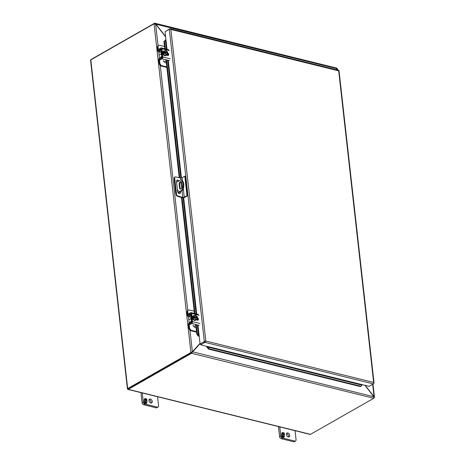 <?xml version="1.0" encoding="UTF-8"?>
<svg xmlns="http://www.w3.org/2000/svg" width="465" height="465" viewBox="0 0 465 465"><rect width="100%" height="100%" fill="white"/><g stroke="black" fill="none" stroke-linecap="round" stroke-linejoin="round"><path stroke-width="0.7" d="M161.361 53.155A1.959 1.319 60.3 0 0 161.582 55.149M157.699 49.767L157.437 47.465A2.517 1.691 -119.7 0 1 158.106 45.75L158.716 45.401A2.517 1.691 -119.7 0 1 159.704 45.291L164.505 46.477M158.309 49.418L158.054 47.11A2.517 1.691 -119.7 0 1 158.716 45.401M157.821 50.877A1.436 0.895 -76.1 0 0 158.402 51.743A1.436 0.895 -76.1 0 0 158.879 51.667L160.751 50.644A0.482 0.302 103.9 0 1 161.105 50.912L161.715 56.358A0.482 0.302 103.9 0 1 161.46 56.974L159.6 58.084A1.436 0.895 -76.1 0 0 158.827 59.683M169.295 50.604L161.884 48.773A1.436 0.895 -76.1 0 0 161.303 47.907A1.436 0.895 -76.1 0 0 160.814 47.994L157.693 49.772A1.256 0.5 173.6 0 0 157.397 50.144L157.495 51.016A1.256 0.5 -6.4 0 1 157.792 50.639L160.913 48.86A0.482 0.302 103.9 0 1 161.268 49.127L162.186 57.3A0.482 0.302 103.9 0 1 161.925 57.916L158.809 59.694A1.256 0.5 173.6 0 0 158.513 60.072L158.612 60.938A1.256 0.5 -6.4 0 1 158.902 60.566L159.216 63.327A2.517 1.691 60.3 0 0 161.384 66.088L162 65.739A2.517 1.691 -119.7 0 1 159.832 62.978L159.524 60.212M159.466 59.317A0.482 0.302 103.9 0 1 159.704 58.95L161.57 57.834A1.436 0.895 -76.1 0 0 162.163 57.09M161.343 49.79A1.436 0.895 -76.1 0 0 161.14 49.691A1.436 0.895 -76.1 0 0 160.663 49.772L158.792 50.79A0.482 0.302 103.9 0 1 158.437 50.522L159.018 50.668M164.68 47.994L164.715 48.308M163.337 60.52A2.517 1.691 60.3 0 0 165.371 62.676L166.354 62.92M166.801 66.925L162 65.739M166.859 67.442L161.384 66.088M205.112 341.548L203.903 342.24M191.051 317.862A1.959 1.319 60.3 0 0 191.272 319.856M198.985 315.311L191.574 313.486A1.436 0.895 -76.1 0 0 190.999 312.614A1.436 0.895 -76.1 0 0 190.505 312.701L187.383 314.48L187.133 312.172A2.517 1.691 -119.7 0 1 187.796 310.457L188.406 310.108A2.517 1.691 -119.7 0 1 189.4 309.998L194.201 311.184M188.005 314.125L187.744 311.817A2.517 1.691 -119.7 0 1 188.406 310.108M187.511 315.584A1.436 0.895 -76.1 0 0 188.093 316.45A1.436 0.895 -76.1 0 0 188.569 316.374L190.447 315.357A0.482 0.302 103.9 0 1 190.801 315.619L191.411 321.065A0.482 0.302 103.9 0 1 191.156 321.681L189.29 322.791A1.436 0.895 -76.1 0 0 188.517 324.39M187.482 315.351L187.383 314.48A1.256 0.5 173.6 0 0 187.093 314.851L187.192 315.723A1.256 0.5 -6.4 0 1 187.482 315.351L190.604 313.573A0.482 0.302 103.9 0 1 190.964 313.834L191.876 322.007A0.482 0.302 103.9 0 1 191.615 322.623L188.499 324.401A1.256 0.5 173.6 0 0 188.203 324.779L188.302 325.651A1.256 0.5 -6.4 0 1 188.598 325.273L188.912 328.034A2.517 1.691 60.3 0 0 191.074 330.795L191.69 330.446A2.517 1.691 -119.7 0 1 189.522 327.686L189.214 324.919M189.162 324.024A0.482 0.302 103.9 0 1 189.394 323.657L191.26 322.547A1.436 0.895 -76.1 0 0 191.853 321.797M191.034 314.497A1.436 0.895 -76.1 0 0 190.83 314.404A1.436 0.895 -76.1 0 0 190.359 314.48L188.482 315.497A0.482 0.302 103.9 0 1 188.127 315.235L188.709 315.375M194.265 312.678L194.405 313.021M193.027 325.233A2.517 1.691 60.3 0 0 195.062 327.383L196.044 327.627M196.492 331.632L191.69 330.446M196.55 332.15L191.074 330.795M177.485 190.371A0.628 0.389 103.9 0 1 178.142 190.528A0.628 0.389 103.9 0 1 177.595 191.371M178.112 190.406A0.628 0.389 -76.1 0 0 177.903 191.249M176.572 182.274L180.984 179.757L181.536 179.891A7.545 4.702 103.9 0 1 183.756 184.117A7.545 4.702 103.9 0 1 182.693 190.208L178.124 192.812M180.984 179.757A7.545 4.702 103.9 0 1 183.204 183.977A7.545 4.702 103.9 0 1 182.141 190.069L182.693 190.208M181.385 181.676A2.197 1.372 -76.1 0 0 179.734 184.64L180.106 187.965A2.197 1.372 -76.1 0 0 180.728 189.179M182.007 182.89L182.379 186.221A2.197 1.372 103.9 0 1 181.862 188.366A2.197 1.372 103.9 0 1 180.443 189.156A2.197 1.372 103.9 0 1 179.554 187.831L179.182 184.5A2.197 1.372 103.9 0 1 179.699 182.356A2.197 1.372 103.9 0 1 181.123 181.565A2.197 1.372 103.9 0 1 182.007 182.89M177.915 192.481L182.141 190.069M180.397 191.516L180.478 192.26A1.883 1.267 -119.7 0 1 179.984 193.545A1.883 1.267 -119.7 0 1 178.531 193.248A1.883 1.267 -119.7 0 1 177.613 191.557L176.485 181.472A1.883 1.267 -119.7 0 1 176.979 180.188A1.883 1.267 -119.7 0 1 178.868 180.966M180.118 196.742L179.664 196.997L182.321 197.654A1.761 0.703 173.6 0 0 184.791 197.34L187.535 195.771L185.349 176.293L184.814 176.159L182.071 177.729A1.058 0.419 -6.4 0 1 180.589 177.915L175.41 176.898A1.256 0.849 60.3 0 0 174.997 176.967A1.256 0.849 60.3 0 0 174.66 177.723L176.549 194.585A1.256 0.849 60.3 0 0 177.531 195.841L182.774 197.398L182.013 190.598M179.734 193.638A1.883 1.267 60.3 0 0 180.025 192.522L179.943 191.772M178.421 181.222A1.883 1.267 60.3 0 0 176.776 180.35M175.985 191.47L175.532 191.725L174.329 180.99L174.776 180.734M174.329 180.99L174.206 177.985L174.66 177.723M174.997 176.967L174.544 177.223A1.256 0.849 60.3 0 0 174.206 177.985M187.535 195.771L187 195.643L184.256 197.207A1.058 0.419 -6.4 0 1 182.774 197.398M179.664 196.997L177.084 196.102L177.531 195.841M176.549 194.585L176.096 194.847A1.256 0.849 60.3 0 0 177.084 196.102M176.096 194.847L175.532 191.725M187 195.643L184.814 176.159M374.063 383.055A1.087 0.436 -6.4 0 0 373.918 382.869L373.645 382.451L373.918 382.869A1.087 0.674 103.9 0 1 373.331 383.91L204.955 342.345A1.087 0.674 103.9 0 0 205.542 341.31A1.087 0.436 173.6 0 0 204.333 341.548L169.306 29.307A1.087 0.436 173.6 0 1 170.516 29.068L170.87 29.446L170.516 29.068A1.087 0.674 -76.1 0 0 170.155 28.72L338.532 70.285A1.087 0.674 -76.1 0 1 338.892 70.633L338.694 70.872L338.892 70.633A1.087 0.436 -6.4 0 1 339.043 70.82L374.063 383.055A1.087 0.436 -6.4 0 1 373.808 383.381L373.761 383.41M373.331 383.91L369.071 386.339L362.392 384.689L361.933 385.136L207.466 347.006L207.018 347.384L206.809 346.419A1.087 0.674 103.9 0 1 206.861 346.297M204.333 341.548L200.072 343.978L200.624 344.112L200.694 344.774L206.809 346.419M204.955 342.345L200.694 344.774M199.206 336.276A1.087 0.436 -6.4 0 1 198.892 336.323L199.171 335.957L200.072 343.978M198.892 336.323L198.032 335.916L196.747 333.905L195.689 324.477M169.306 29.307L165.046 31.736L165.947 39.758L163.953 41.525L164.761 48.761M170.155 28.72A1.087 0.674 -76.1 0 0 169.783 28.784L165.552 31.451M207.216 346.64L209.151 348.779L208.709 349.157L207.018 347.384M209.151 348.779L360.985 386.258L360.538 386.636L208.709 349.157M165.674 39.839L163.953 41.525M194.457 313.468L181.437 197.439M179.211 177.578L165.999 59.77M198.032 335.916L198.584 335.684L198.898 336.032M360.985 386.258L361.933 385.136M196.288 324.622L197.3 333.667L196.747 333.905M164.505 41.286L165.36 48.906M166.598 59.915L179.81 177.723M182.036 197.584L195.05 313.613M197.3 333.667L198.584 335.684L197.375 324.89M127.759 388.833L191.464 352.627L128.224 388.566M127.922 389.42A1.087 0.674 -76.1 0 0 128.294 389.356L310.51 434.339A1.087 0.674 -76.1 0 1 310.138 434.403L127.922 389.42A1.087 0.674 -76.1 0 1 127.561 389.071L128.218 388.699M128.294 389.356L191.534 353.29L191.464 352.627L192.37 351.732L190.912 352.493L192.591 352.017L191.534 353.29L373.755 398.273L373.866 396.767L192.696 351.825L192.231 352.092L200.02 343.519M310.51 434.339L373.755 398.273M127.561 389.071A1.087 0.436 -6.4 0 1 127.416 388.885L90.547 60.194A1.087 0.436 -6.4 0 1 90.803 59.869L154.043 23.802L155.833 24.366L165.621 36.857M127.416 388.885A1.087 0.436 -6.4 0 1 127.672 388.56L190.912 352.493L154.043 23.802M90.849 59.84A1.087 0.674 103.9 0 1 91.279 59.346L154.519 23.273L154.578 23.825M337.41 70.006L337.299 69.018L336.666 69.384L336.811 68.919L336.829 69.279L337.358 69.053M337.27 69.029L336.945 68.948M336.247 69.721L337.073 68.733L336.736 68.256M155.792 24.325L154.519 23.273L155.048 23.25L336.945 68.152M337.073 68.733L155.554 24.122M374.226 397.744L374.453 397.151L373.831 396.697M336.666 69.384L336.34 69.744M364.938 385.316L373.866 396.767M192.696 351.825L200.043 343.728M200.037 343.652L199.729 343.827M189.947 330.127L192.37 351.732L200.008 343.402M165.587 36.526L155.949 24.238M373.686 396.471L374.04 396.575L372.663 384.293M365.211 385.386L373.837 396.383M337.131 69.122L336.526 69.785M148.934 400.592A2.203 1.482 -119.7 0 1 149.515 399.092A2.203 1.482 -119.7 0 1 151.206 399.447A2.203 1.482 -119.7 0 1 152.276 401.417A2.203 1.482 -119.7 0 1 151.695 402.917A2.203 1.482 -119.7 0 1 149.997 402.568A2.203 1.482 -119.7 0 1 148.934 400.592M149.038 399.662A2.203 1.482 -119.7 0 1 151.067 402.109A2.203 1.482 -119.7 0 1 150.962 403.039M156.112 407.811A1.883 1.267 60.3 0 0 156.856 407.729L158.065 407.038A1.883 1.267 -119.7 0 1 157.321 407.119L156.112 407.811L143.702 404.748L144.911 404.056L157.321 407.119M140.953 392.64L142.075 402.673A1.883 1.267 60.3 0 0 143.702 404.748M158.065 407.038A1.883 1.267 -119.7 0 0 158.565 405.753L157.554 396.738M144.911 404.056A1.883 1.267 -119.7 0 1 143.284 401.987L142.075 402.673M142.273 392.966L143.284 401.987M145.435 402.667L145.167 403.295L144.336 403.085L144.121 401.144L144.615 401.26L144.72 402.237L145.469 402.417L145.365 401.446L145.818 401.562L145.929 402.533L146.678 402.719L146.568 401.748L147.062 401.87L146.347 403.579L145.51 403.376L145.435 402.667L145.08 403.271M145.156 399.586L144.406 399.4L144.51 400.371L144.022 400.249L144.737 398.534L145.568 398.738L145.65 399.452L145.911 398.825L146.742 399.028L146.963 400.975L146.469 400.853L146.359 399.883L145.609 399.697L145.719 400.667L145.26 400.557L145.156 399.586M147.062 401.87L146.667 402.585M146.585 402.771L146.254 403.562M146.58 401.853L146.934 401.94M146.678 402.719L145.929 402.533M145.818 401.562L145.801 402.603M145.376 401.557L145.69 401.632M145.469 402.417L144.72 402.237M144.615 401.26L144.592 402.306M144.133 401.249L144.481 401.336M144.29 399.604L144.371 400.336M145.609 399.697L145.58 400.632M146.742 399.028L146.824 400.94M145.871 398.918L146.615 399.104M145.65 399.452L145.568 398.738M144.696 398.627L145.44 398.813M286.423 434.531A2.203 1.482 -119.7 0 1 287.004 433.031A2.203 1.482 -119.7 0 1 288.695 433.386A2.203 1.482 -119.7 0 1 289.765 435.356A2.203 1.482 -119.7 0 1 289.184 436.856A2.203 1.482 -119.7 0 1 287.486 436.507A2.203 1.482 -119.7 0 1 286.423 434.531M286.527 433.601A2.203 1.482 -119.7 0 1 288.556 436.048A2.203 1.482 -119.7 0 1 288.451 436.978M293.601 441.75A1.883 1.267 60.3 0 0 294.345 441.669L295.554 440.983A1.883 1.267 -119.7 0 1 294.81 441.058L293.601 441.75L281.191 438.687L282.4 437.995L294.81 441.058M278.442 426.579L279.564 436.612A1.883 1.267 60.3 0 0 281.191 438.687M295.554 440.983A1.883 1.267 -119.7 0 0 296.054 439.698L295.037 430.677M282.4 437.995A1.883 1.267 -119.7 0 1 280.773 435.926L279.564 436.612M279.761 426.905L280.773 435.926M282.923 436.606L282.656 437.234L281.825 437.024L281.61 435.083L282.104 435.205L282.209 436.176L282.958 436.356L282.854 435.385L283.307 435.502L283.418 436.472L284.167 436.658L284.057 435.688L284.551 435.81L283.836 437.524L282.999 437.315L282.923 436.606L282.569 437.21M282.644 433.525L281.895 433.339L281.999 434.31L281.511 434.188L282.226 432.473L283.057 432.677L283.139 433.392L283.4 432.764L284.231 432.967L284.452 434.915L283.958 434.792L283.848 433.822L283.098 433.636L283.208 434.606L282.749 434.496L282.644 433.525M284.551 435.81L284.15 436.525M284.074 436.711L283.743 437.501M284.069 435.792L284.423 435.879M284.167 436.658L283.418 436.472M283.307 435.502L283.29 436.548M282.865 435.496L283.179 435.571M282.958 436.356L282.209 436.176M282.104 435.205L282.081 436.246M281.621 435.188L281.97 435.275M281.778 433.543L281.86 434.275M283.098 433.636L283.069 434.572M284.231 432.967L284.313 434.88M283.359 432.857L284.103 433.043M283.139 433.392L283.057 432.677M282.185 432.566L282.929 432.752M167.04 53.341L167.615 52.667L167.54 51.981L165.761 50.365L163.087 51.836L163.308 53.835L165.087 55.451L167.766 53.975L167.388 53.272A1.883 1.267 -119.7 0 1 166.883 54.248A1.883 1.267 -119.7 0 1 165.342 53.87M165.087 55.451L167.766 53.975M163.308 53.835L164.482 53.167L166.261 54.783M164.255 51.167L163.79 52.83L164.401 52.481L164.482 53.167M164.331 51.859L164.488 51.894C165.261 50.191 166.255 50.435 167.464 52.626L167.615 52.667M167.319 52.644L164.488 51.894A1.883 1.267 -119.7 0 1 165.011 50.97A1.883 1.267 -119.7 0 1 167.319 52.644L167.464 52.626M167.005 53.016L163.721 52.208M167.388 53.272L164.656 52.754M167.534 53.254C166.761 54.957 165.767 54.713 164.558 52.516M164.918 51.034A1.883 1.267 -119.7 0 1 167.127 52.754M167.197 53.382A1.883 1.267 -119.7 0 1 166.784 54.295M163.453 51.15A2.517 1.691 60.3 0 0 163.302 51.22A2.517 1.691 60.3 0 0 162.64 52.934A2.517 1.691 60.3 0 0 163.86 55.19A2.517 1.691 60.3 0 0 165.796 55.591A2.517 1.691 60.3 0 0 165.935 55.498M166.697 54.585A2.517 1.691 -119.7 0 1 166.086 55.428A2.517 1.691 -119.7 0 1 164.151 55.027A2.517 1.691 -119.7 0 1 162.93 52.772A2.517 1.691 -119.7 0 1 163.593 51.057A2.517 1.691 -119.7 0 1 164.639 50.964M166.115 60.799L164.145 61.857M161.884 48.773L162.802 56.945A1.436 0.895 103.9 0 1 162.023 58.788L169.434 60.613M167.319 52.836L167.51 52.888A1.412 0.953 -119.7 0 1 168.644 54.068A1.412 0.953 -119.7 0 1 168.353 55.399A1.412 0.953 -119.7 0 1 167.801 55.463L166.435 55.126M158.809 59.694L158.902 60.566L162.023 58.788M167.999 55.486A1.412 0.953 60.3 0 0 167.755 53.876M196.73 318.048L197.311 317.374L197.236 316.688L195.457 315.072L192.777 316.543L193.004 318.542L194.783 320.158L197.456 318.688L197.079 317.979A1.883 1.267 -119.7 0 1 196.573 318.955A1.883 1.267 -119.7 0 1 195.033 318.583M194.783 320.158L197.456 318.688M193.004 318.542L194.172 317.874L195.951 319.49M193.946 315.88L193.481 317.537L194.097 317.188L194.172 317.874M194.027 316.566L194.184 316.601C194.951 314.898 195.945 315.142 197.154 317.339L197.311 317.374M197.009 317.357L194.184 316.601A1.883 1.267 -119.7 0 1 194.701 315.683A1.883 1.267 -119.7 0 1 197.009 317.357L197.154 317.339M196.695 317.723L193.411 316.915M197.079 317.979L194.353 317.461M197.224 317.961C196.451 319.664 195.463 319.42 194.254 317.229M194.614 315.741A1.883 1.267 -119.7 0 1 196.817 317.467M196.724 317.984A1.412 0.953 60.3 0 1 196.91 318.077A1.883 1.267 -119.7 0 1 196.474 319.007M193.149 315.857A2.517 1.691 60.3 0 0 192.998 315.933A2.517 1.691 60.3 0 0 192.33 317.642A2.517 1.691 60.3 0 0 193.55 319.897A2.517 1.691 60.3 0 0 195.486 320.298A2.517 1.691 60.3 0 0 195.626 320.205M196.387 319.298A2.517 1.691 -119.7 0 1 195.777 320.135A2.517 1.691 -119.7 0 1 193.841 319.734A2.517 1.691 -119.7 0 1 192.62 317.479A2.517 1.691 -119.7 0 1 193.289 315.764A2.517 1.691 -119.7 0 1 194.335 315.671M195.806 325.506L193.835 326.564M191.574 313.486L192.493 321.658A1.436 0.895 103.9 0 1 191.714 323.495L199.125 325.326M197.009 317.549L197.201 317.595A1.412 0.953 -119.7 0 1 198.334 318.775A1.412 0.953 -119.7 0 1 198.049 320.106A1.412 0.953 -119.7 0 1 197.491 320.17L196.125 319.833M188.499 324.401L188.598 325.273L191.714 323.495M197.689 320.193A1.412 0.953 60.3 0 0 197.445 318.583M157.437 47.465L158.054 47.11M159.216 63.327L159.832 62.978M161.256 52.254L158.879 51.667M161.041 50.72L160.751 50.644M161.57 57.834L161.913 57.922M187.133 312.172L187.744 311.817M188.912 328.034L189.522 327.686M190.946 316.961L188.569 316.374M191.26 322.547L191.609 322.629M179.554 187.831L180.106 187.965M179.182 184.5L179.734 184.64M181.774 188.488L181.025 181.774M180.809 179.862L180.589 177.915M180.025 192.522L180.478 192.26M182.071 177.729L182.396 180.623M183.297 188.645L184.256 197.207M338.694 70.872L373.645 382.451L205.815 341.025L170.87 29.446L338.694 70.872M207.378 346.425L362.392 384.689M165.947 39.758L167.022 49.319M167.557 54.097L167.708 55.44M168.254 60.322L181.449 177.926M183.663 197.689L196.712 314.026M197.247 318.804L197.398 320.147M197.945 325.035L199.171 335.957M196.823 320.007L196.724 319.1M196.137 313.881L183.111 197.735M180.891 177.961L167.679 60.183M167.133 55.294L167.034 54.393M166.447 49.174L165.435 40.135M90.803 59.869L127.672 388.56M189.139 322.902L188.424 316.531M187.744 310.486L160.256 65.414M159.443 58.195L158.722 51.731M158.054 45.779L155.63 24.168M162.802 56.945L170.207 58.776M157.693 49.772L157.792 50.639M167.022 53.167L167.51 52.888M161.21 48.935L160.913 48.86M192.493 321.658L199.904 323.483M196.712 317.874L197.201 317.595M190.9 313.643L190.604 313.573M161.279 52.452L158.402 51.743M190.97 317.165L188.093 316.45M165.139 40.263L165.563 39.967M337.468 69.018L337.044 68.971M337.642 68.994L337.77 70.093M372.988 384.102L374.453 397.151M161.721 56.434L160.716 57.003M161.204 53.899L159.501 54.876M164.529 51.923L165.011 50.97M164.593 52.545C165.156 53.952 165.918 54.521 166.883 54.248M163.302 51.22L163.593 51.057M165.796 55.591L166.086 55.428M161.303 47.907L168.714 49.738M191.411 321.141L190.412 321.716M190.9 318.612L189.191 319.583M194.219 316.63L194.701 315.683M194.289 317.252C194.847 318.665 195.608 319.228 196.573 318.955M192.998 315.933L193.289 315.764M195.486 320.298L195.777 320.135M190.999 312.614L198.404 314.445"/></g></svg>
